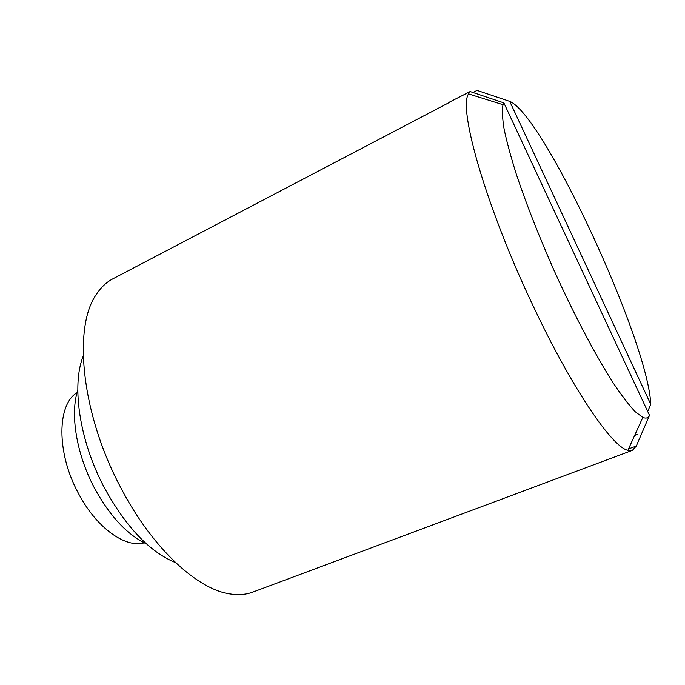 <?xml version="1.0" encoding="UTF-8"?>
<svg xmlns="http://www.w3.org/2000/svg" width="685" height="685" viewBox="0 0 685 685"><rect width="100%" height="100%" fill="white"/><g stroke="black" fill="none" stroke-linecap="round" stroke-linejoin="round"><path stroke-width="1.03" d="M451.004 101.594L112.837 278.838C106.535 282.126 101.089 287.246 96.499 294.19C72.978 326.634 81.053 412.678 120.226 486.615C151.625 547.726 197.528 589.871 230.545 594.015C238.791 595.231 246.232 594.58 252.885 592.08L632.418 450.336L627.897 450.31C612.347 447.391 572.001 388.626 533.161 305.947C486.093 207.135 458.042 108.572 468.549 93.905L470.158 91.542L503.86 102.887L649.5 415.333L636.314 446.021L632.418 450.336M449.249 102.219L470.158 91.542M473.01 92.492L477.043 90.386L509.726 101.371C543.864 115.029 648.464 341.661 650.75 404.313L647.693 411.454M634.653 435.437L637.949 434.187M628.513 448.94L636.314 446.021M649.5 415.333C648.224 418.047 646.006 418.74 642.838 417.405L635.26 411.753C629.018 405.152 621.655 395.536 613.195 382.915C595.513 355.361 573.756 314.141 553.711 269.65C538.701 235.58 526.345 204.096 516.644 175.206C510.993 157.362 506.823 142.035 504.134 129.234C502.319 118.094 501.951 109.917 503.03 104.702L503.86 102.887M83.219 356.106C71.403 385.158 79.332 440.429 104.06 487.172C125.749 526.808 149.578 551.956 175.557 562.633M77.782 390.244C69.956 413.594 76.283 453.693 94.17 487.514C109.591 515.891 127.033 534.685 146.487 543.916M509.726 101.371L650.75 404.313M77.071 392.668C57.069 404.356 56.333 452.357 78.073 492.721C95.891 527.373 125.312 548.479 144.21 542.828M503.03 104.702L468.549 93.905M642.838 417.405L627.897 450.31"/></g></svg>
